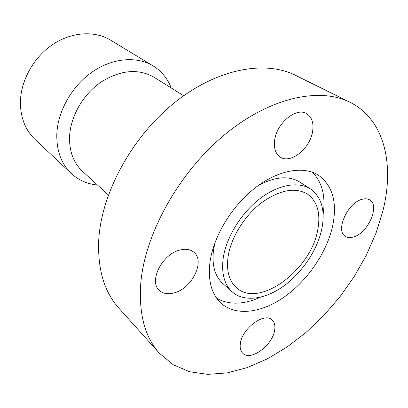 <?xml version="1.0" encoding="UTF-8"?>
<svg xmlns="http://www.w3.org/2000/svg" width="408" height="408" viewBox="0 0 408 408"><rect width="100%" height="100%" fill="white"/><g stroke="black" fill="none" stroke-linecap="round" stroke-linejoin="round"><path stroke-width="0.61" d="M223.217 258.116C226.216 237.512 240.837 213.511 259.401 199.063C277.986 184.61 298.34 181.06 310.452 188.935C321.621 197.13 325.405 210.482 321.805 228.995C317.337 250.079 302.15 272.707 283.621 286.1C265.108 299.441 244.275 302.425 232.305 291.95C224.308 284.621 221.279 273.345 223.217 258.116M232.305 291.95L222.855 283.565C214.832 276.221 211.726 265.011 213.537 249.936L215.016 242.495M258.172 185.609C274.89 176.552 288.777 175.384 299.834 182.09L310.452 188.935M317.679 230.214C310.855 270.157 258.794 308.749 236.431 287.696C229.046 281 226.261 270.662 228.082 256.678C230.877 237.925 244.203 216.164 261.074 203.082C279.485 189.904 294.948 186.895 307.469 194.055C317.475 201.465 320.877 213.517 317.679 230.214M97.517 185.038C87.414 184.074 78.713 180.254 71.415 173.573L35.149 139.536C25.444 130.239 20.527 117.866 20.4 102.428C20.614 80.845 33.466 57.518 52.505 44.651C71.563 31.783 94.671 30.467 110.558 40.132L153.107 65.887C161.507 71.114 167.53 78.463 171.181 87.934M71.415 173.573C61.44 164.016 56.569 151.016 56.804 134.574C57.543 111.578 71.696 86.292 92.091 72.078C112.501 57.86 136.797 55.952 153.107 65.887M108.395 194.968L82.554 171.391C73.578 162.996 69.248 151.47 69.569 136.808C70.38 116.668 82.911 94.61 100.776 82.258C120.396 69.957 138.139 68.274 154.005 77.204L183.677 95.737M140.842 282.453C145.192 233.437 178.898 172.701 224.232 135.068C269.601 97.349 319.515 86.848 349.962 102.265C384.703 119.498 394.587 164.633 382.893 210.946L375.977 233.182L366.313 255.219L354.18 276.593L339.874 296.871L323.697 315.639L305.969 332.489L287.043 347.035L267.306 358.872L247.177 367.618L227.139 372.902L207.728 374.365L189.541 371.724L173.237 364.747L159.487 353.348C144.753 337.034 138.536 313.4 140.842 282.453M159.487 353.348L118.937 308.249C104.173 291.863 97.451 268.969 98.761 239.557C101.51 193.035 131.932 136.93 174.374 102.806C216.852 68.61 265.001 59.925 295.606 75.363L349.962 102.265M260.365 297.254C243.627 304.72 229.097 305.087 216.77 298.355M332.688 225.777C326.93 252.057 307.999 279.99 284.947 296.514C261.931 312.956 235.88 316.623 220.988 303.129C211.471 294.148 207.805 280.444 209.993 262.023C213.481 236.492 231.525 206.443 254.623 188.292C277.741 170.116 303.047 165.571 318.169 175.027C332.607 185.354 337.447 202.271 332.688 225.777M174.69 292.745C168.224 294.653 163.062 293.816 159.207 290.241C148.578 281.183 162.216 254.138 179.729 250.079C185.625 248.549 190.368 249.293 193.948 252.302C205.244 261.161 192.255 287.992 174.69 292.745M274.727 139.694C277.022 122.808 296.356 107.136 306.51 113.597C311.972 117.03 313.976 123.155 312.518 131.973C309.789 148.91 290.46 164.195 280.27 157.085C275.415 153.755 273.569 147.956 274.727 139.694M362.228 199.272C365.175 198.482 367.659 198.686 369.689 199.894C380.302 205.403 367.929 233.269 353.517 236.977C350.258 237.966 347.524 237.742 345.321 236.303C335.039 230.77 347.754 202.465 362.228 199.272M274.589 330.551C272.35 345.627 250.293 361.605 242.714 353.246C240.485 351.007 239.715 347.692 240.394 343.296C242.296 328.144 264.593 311.957 272.08 319.923C274.599 322.274 275.436 325.819 274.589 330.551M312.436 172.247C322.244 182.305 325.803 196.396 323.121 214.526"/></g></svg>
